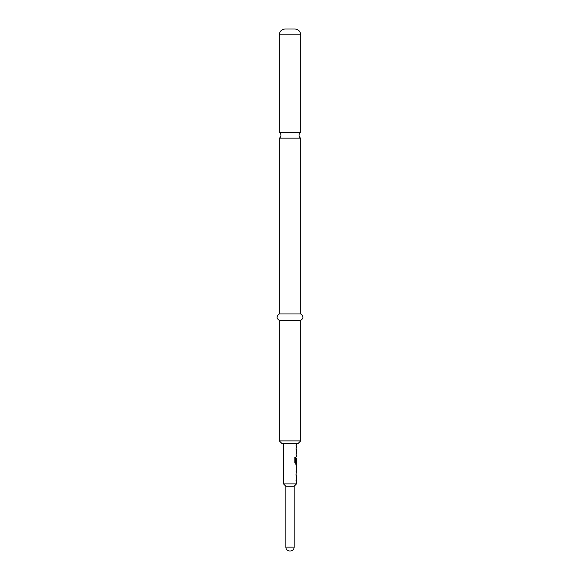 <?xml version="1.0" encoding="UTF-8"?>
<svg xmlns="http://www.w3.org/2000/svg" width="580" height="580" viewBox="0 0 580 580"><rect width="100%" height="100%" fill="white"/><g stroke="black" fill="none" stroke-linecap="round" stroke-linejoin="round"><path stroke-width="0.87" d="M290 132.537L279.313 132.537A3.241 3.241 0 0 1 279.313 138.149L300.687 138.149A3.241 3.241 0 0 1 300.687 132.537L290 132.537M295.974 474.534L296.344 475.897M295.974 480.472L296.344 481.835M296.344 465.784L296.474 471.634L296.105 471.634M296.3 467.06L296.344 472.91M296.3 458.07L296.286 462.028M289.739 551L290.261 551L289.739 551A3.886 3.886 0 0 1 285.853 547.114L285.853 486.236L294.147 486.236L296.474 483.901L296.09 480.472L296.474 480.479L296.474 475.897L296.09 475.897L296.474 464.159L295.619 464.159L294.879 462.884L294.879 457.178L295.662 457.178L295.546 462.557L296.293 462.557M296.344 462.644L296.279 464.159M295.974 448.014L296.344 449.377M295.974 453.959L296.344 455.314M295.974 445.114L296.344 446.477M290 29L294.857 29C298.432 29.377 300.375 31.32 300.687 34.829L279.313 34.829C279.625 31.32 281.568 29.377 285.142 29L290 29M300.687 440.901L298.098 443.49L281.902 443.49L279.313 440.901L300.687 440.901L300.687 320.443C303.652 318.318 303.652 316.158 300.687 313.961L300.687 138.149M279.313 440.901L279.313 320.443C276.348 318.318 276.348 316.158 279.313 313.961L300.687 313.961M279.313 320.443L300.687 320.443M290.261 551A3.886 3.886 0 0 0 294.147 547.114L294.147 486.236M283.526 443.49L283.526 483.901L296.474 483.901M295.662 457.178L295.706 462.644L296.474 462.644L296.474 458.07M296.097 445.114L296.474 445.121L296.097 445.121L296.474 448.014L296.097 448.014L296.09 449.377L296.474 449.377L296.474 453.959L296.09 453.959L296.474 456.859M296.474 443.49L296.474 445.121M296.474 465.697L296.105 465.697M296.105 467.06L296.474 467.06L296.474 471.634M285.853 486.236L283.526 483.901M285.853 547.114L294.147 547.114M300.687 132.537L300.687 34.829M279.313 313.961L279.313 138.149M279.313 132.537L279.313 34.829"/></g></svg>
